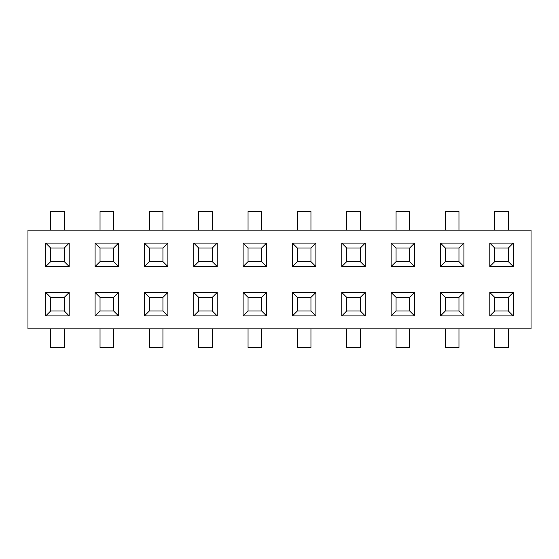 <?xml version="1.0" encoding="UTF-8"?>
<svg xmlns="http://www.w3.org/2000/svg" width="559" height="559" viewBox="0 0 559 559"><rect width="100%" height="100%" fill="white"/><g stroke="black" fill="none" stroke-linecap="round" stroke-linejoin="round"><path stroke-width="0.84" d="M27.95 230.161L27.95 328.839L531.05 328.839L531.05 230.161L27.95 230.161L27.95 328.839L531.05 328.839L531.05 230.161L27.95 230.161M266.545 292.455L266.545 315.884L243.116 315.884L243.116 292.455L266.545 292.455L243.116 292.455L248.049 297.388L261.612 297.388L261.612 310.951L248.049 310.951L248.049 297.388L261.612 297.388L266.545 292.455L261.612 297.388L261.612 310.951L266.545 315.884L266.545 292.455M315.884 292.455L315.884 315.884L292.455 315.884L292.455 292.455L315.884 292.455L292.455 292.455L297.388 297.388L310.951 297.388L310.951 310.951L297.388 310.951L297.388 297.388L310.951 297.388L315.884 292.455L310.951 297.388L310.951 310.951L315.884 315.884L315.884 292.455M365.223 292.455L365.223 315.884L341.794 315.884L341.794 292.455L365.223 292.455L341.794 292.455L346.727 297.388L360.289 297.388L360.289 310.951L346.727 310.951L346.727 297.388L360.289 297.388L365.223 292.455L360.289 297.388L360.289 310.951L365.223 315.884L365.223 292.455M414.561 292.455L414.561 315.884L391.132 315.884L391.132 292.455L414.561 292.455L391.132 292.455L396.065 297.388L409.628 297.388L409.628 310.951L396.065 310.951L396.065 297.388L409.628 297.388L414.561 292.455L409.628 297.388L409.628 310.951L414.561 315.884L414.561 292.455M463.907 292.455L463.907 315.884L440.471 315.884L440.471 292.455L463.907 292.455L440.471 292.455L445.404 297.388L458.967 297.388L458.967 310.951L445.404 310.951L445.404 297.388L458.967 297.388L463.907 292.455L458.967 297.388L458.967 310.951L463.907 315.884L463.907 292.455M513.246 292.455L513.246 315.884L489.81 315.884L489.81 292.455L513.246 292.455L489.81 292.455L494.743 297.388L508.306 297.388L508.306 310.951L494.743 310.951L494.743 297.388L508.306 297.388L513.246 292.455L508.306 297.388L508.306 310.951L513.246 315.884L513.246 292.455M489.81 266.545L489.81 243.116L513.246 243.116L513.246 266.545L489.81 266.545L513.246 266.545L508.306 261.612L494.743 261.612L494.743 248.049L508.306 248.049L508.306 261.612L494.743 261.612L489.81 266.545L494.743 261.612L494.743 248.049L489.81 243.116L489.81 266.545M440.471 266.545L440.471 243.116L463.907 243.116L463.907 266.545L440.471 266.545L463.907 266.545L458.967 261.612L445.404 261.612L445.404 248.049L458.967 248.049L458.967 261.612L445.404 261.612L440.471 266.545L445.404 261.612L445.404 248.049L440.471 243.116L440.471 266.545M391.132 266.545L391.132 243.116L414.561 243.116L414.561 266.545L391.132 266.545L414.561 266.545L409.628 261.612L396.065 261.612L396.065 248.049L409.628 248.049L409.628 261.612L396.065 261.612L391.132 266.545L396.065 261.612L396.065 248.049L391.132 243.116L391.132 266.545M341.794 266.545L341.794 243.116L365.223 243.116L365.223 266.545L341.794 266.545L365.223 266.545L360.289 261.612L346.727 261.612L346.727 248.049L360.289 248.049L360.289 261.612L346.727 261.612L341.794 266.545L346.727 261.612L346.727 248.049L341.794 243.116L341.794 266.545M292.455 266.545L292.455 243.116L315.884 243.116L315.884 266.545L292.455 266.545L315.884 266.545L310.951 261.612L297.388 261.612L297.388 248.049L310.951 248.049L310.951 261.612L297.388 261.612L292.455 266.545L297.388 261.612L297.388 248.049L292.455 243.116L292.455 266.545M243.116 266.545L243.116 243.116L266.545 243.116L266.545 266.545L243.116 266.545L266.545 266.545L261.612 261.612L248.049 261.612L248.049 248.049L261.612 248.049L261.612 261.612L248.049 261.612L243.116 266.545L248.049 261.612L248.049 248.049L243.116 243.116L243.116 266.545M217.206 292.455L217.206 315.884L193.777 315.884L193.777 292.455L217.206 292.455L193.777 292.455L198.711 297.388L212.273 297.388L212.273 310.951L198.711 310.951L198.711 297.388L212.273 297.388L217.206 292.455L212.273 297.388L212.273 310.951L217.206 315.884L217.206 292.455M193.777 266.545L193.777 243.116L217.206 243.116L217.206 266.545L193.777 266.545L217.206 266.545L212.273 261.612L198.711 261.612L198.711 248.049L212.273 248.049L212.273 261.612L198.711 261.612L193.777 266.545L198.711 261.612L198.711 248.049L193.777 243.116L193.777 266.545M144.439 266.545L144.439 243.116L167.868 243.116L167.868 266.545L144.439 266.545L167.868 266.545L162.935 261.612L149.372 261.612L149.372 248.049L162.935 248.049L162.935 261.612L149.372 261.612L144.439 266.545L149.372 261.612L149.372 248.049L144.439 243.116L144.439 266.545M167.868 292.455L167.868 315.884L144.439 315.884L144.439 292.455L167.868 292.455L144.439 292.455L149.372 297.388L162.935 297.388L162.935 310.951L149.372 310.951L149.372 297.388L162.935 297.388L167.868 292.455L162.935 297.388L162.935 310.951L167.868 315.884L167.868 292.455M118.529 292.455L118.529 315.884L95.093 315.884L95.093 292.455L118.529 292.455L95.093 292.455L100.033 297.388L113.596 297.388L113.596 310.951L100.033 310.951L100.033 297.388L113.596 297.388L118.529 292.455L113.596 297.388L113.596 310.951L118.529 315.884L118.529 292.455M95.093 266.545L95.093 243.116L118.529 243.116L118.529 266.545L95.093 266.545L118.529 266.545L113.596 261.612L100.033 261.612L100.033 248.049L113.596 248.049L113.596 261.612L100.033 261.612L95.093 266.545L100.033 261.612L100.033 248.049L95.093 243.116L95.093 266.545M69.19 292.455L69.19 315.884L45.754 315.884L45.754 292.455L69.19 292.455L45.754 292.455L50.694 297.388L64.257 297.388L64.257 310.951L50.694 310.951L50.694 297.388L64.257 297.388L69.19 292.455L64.257 297.388L64.257 310.951L69.19 315.884L69.19 292.455M45.754 266.545L45.754 243.116L69.19 243.116L69.19 266.545L45.754 266.545L69.19 266.545L64.257 261.612L50.694 261.612L50.694 248.049L64.257 248.049L64.257 261.612L50.694 261.612L45.754 266.545L50.694 261.612L50.694 248.049L45.754 243.116L45.754 266.545M248.049 297.388L243.116 292.455L243.116 315.884L248.049 310.951L248.049 297.388M248.049 310.951L243.116 315.884L266.545 315.884L261.612 310.951L248.049 310.951M297.388 297.388L292.455 292.455L292.455 315.884L297.388 310.951L297.388 297.388M297.388 310.951L292.455 315.884L315.884 315.884L310.951 310.951L297.388 310.951M346.727 297.388L341.794 292.455L341.794 315.884L346.727 310.951L346.727 297.388M346.727 310.951L341.794 315.884L365.223 315.884L360.289 310.951L346.727 310.951M396.065 297.388L391.132 292.455L391.132 315.884L396.065 310.951L396.065 297.388M396.065 310.951L391.132 315.884L414.561 315.884L409.628 310.951L396.065 310.951M445.404 297.388L440.471 292.455L440.471 315.884L445.404 310.951L445.404 297.388M445.404 310.951L440.471 315.884L463.907 315.884L458.967 310.951L445.404 310.951M494.743 297.388L489.81 292.455L489.81 315.884L494.743 310.951L494.743 297.388M494.743 310.951L489.81 315.884L513.246 315.884L508.306 310.951L494.743 310.951M508.306 261.612L513.246 266.545L513.246 243.116L508.306 248.049L508.306 261.612M508.306 248.049L513.246 243.116L489.81 243.116L494.743 248.049L508.306 248.049M458.967 261.612L463.907 266.545L463.907 243.116L458.967 248.049L458.967 261.612M458.967 248.049L463.907 243.116L440.471 243.116L445.404 248.049L458.967 248.049M409.628 261.612L414.561 266.545L414.561 243.116L409.628 248.049L409.628 261.612M409.628 248.049L414.561 243.116L391.132 243.116L396.065 248.049L409.628 248.049M360.289 261.612L365.223 266.545L365.223 243.116L360.289 248.049L360.289 261.612M360.289 248.049L365.223 243.116L341.794 243.116L346.727 248.049L360.289 248.049M310.951 261.612L315.884 266.545L315.884 243.116L310.951 248.049L310.951 261.612M310.951 248.049L315.884 243.116L292.455 243.116L297.388 248.049L310.951 248.049M261.612 261.612L266.545 266.545L266.545 243.116L261.612 248.049L261.612 261.612M261.612 248.049L266.545 243.116L243.116 243.116L248.049 248.049L261.612 248.049M198.711 297.388L193.777 292.455L193.777 315.884L198.711 310.951L198.711 297.388M198.711 310.951L193.777 315.884L217.206 315.884L212.273 310.951L198.711 310.951M212.273 261.612L217.206 266.545L217.206 243.116L212.273 248.049L212.273 261.612M212.273 248.049L217.206 243.116L193.777 243.116L198.711 248.049L212.273 248.049M162.935 261.612L167.868 266.545L167.868 243.116L162.935 248.049L162.935 261.612M162.935 248.049L167.868 243.116L144.439 243.116L149.372 248.049L162.935 248.049M149.372 297.388L144.439 292.455L144.439 315.884L149.372 310.951L149.372 297.388M149.372 310.951L144.439 315.884L167.868 315.884L162.935 310.951L149.372 310.951M100.033 297.388L95.093 292.455L95.093 315.884L100.033 310.951L100.033 297.388M100.033 310.951L95.093 315.884L118.529 315.884L113.596 310.951L100.033 310.951M113.596 261.612L118.529 266.545L118.529 243.116L113.596 248.049L113.596 261.612M113.596 248.049L118.529 243.116L95.093 243.116L100.033 248.049L113.596 248.049M50.694 297.388L45.754 292.455L45.754 315.884L50.694 310.951L50.694 297.388M50.694 310.951L45.754 315.884L69.19 315.884L64.257 310.951L50.694 310.951M64.257 261.612L69.19 266.545L69.19 243.116L64.257 248.049L64.257 261.612M64.257 248.049L69.19 243.116L45.754 243.116L50.694 248.049L64.257 248.049M50.694 211.533L50.694 230.161L50.694 211.533L64.257 211.533L64.257 230.161L64.257 211.533L50.694 211.533M50.694 328.839L50.694 347.467L50.694 328.839M64.257 347.467L64.257 328.839L64.257 347.467L50.694 347.467L64.257 347.467M100.033 211.533L100.033 230.161L100.033 211.533L113.596 211.533L113.596 230.161L113.596 211.533L100.033 211.533M100.033 328.839L100.033 347.467L100.033 328.839M113.596 347.467L113.596 328.839L113.596 347.467L100.033 347.467L113.596 347.467M149.372 211.533L149.372 230.161L149.372 211.533L162.935 211.533L162.935 230.161L162.935 211.533L149.372 211.533M149.372 328.839L149.372 347.467L149.372 328.839M162.935 347.467L162.935 328.839L162.935 347.467L149.372 347.467L162.935 347.467M198.711 211.533L198.711 230.161L198.711 211.533L212.273 211.533L212.273 230.161L212.273 211.533L198.711 211.533M198.711 328.839L198.711 347.467L198.711 328.839M212.273 347.467L212.273 328.839L212.273 347.467L198.711 347.467L212.273 347.467M248.049 211.533L248.049 230.161L248.049 211.533L261.612 211.533L261.612 230.161L261.612 211.533L248.049 211.533M248.049 328.839L248.049 347.467L248.049 328.839M261.612 347.467L261.612 328.839L261.612 347.467L248.049 347.467L261.612 347.467M297.388 211.533L297.388 230.161L297.388 211.533L310.951 211.533L310.951 230.161L310.951 211.533L297.388 211.533M297.388 328.839L297.388 347.467L297.388 328.839M310.951 347.467L310.951 328.839L310.951 347.467L297.388 347.467L310.951 347.467M346.727 211.533L346.727 230.161L346.727 211.533L360.289 211.533L360.289 230.161L360.289 211.533L346.727 211.533M346.727 328.839L346.727 347.467L346.727 328.839M360.289 347.467L360.289 328.839L360.289 347.467L346.727 347.467L360.289 347.467M396.065 211.533L396.065 230.161L396.065 211.533L409.628 211.533L409.628 230.161L409.628 211.533L396.065 211.533M396.065 328.839L396.065 347.467L396.065 328.839M409.628 347.467L409.628 328.839L409.628 347.467L396.065 347.467L409.628 347.467M445.404 211.533L445.404 230.161L445.404 211.533L458.967 211.533L458.967 230.161L458.967 211.533L445.404 211.533M445.404 328.839L445.404 347.467L445.404 328.839M458.967 347.467L458.967 328.839L458.967 347.467L445.404 347.467L458.967 347.467M494.743 211.533L494.743 230.161L494.743 211.533L508.306 211.533L508.306 230.161L508.306 211.533L494.743 211.533M494.743 328.839L494.743 347.467L494.743 328.839M508.306 347.467L508.306 328.839L508.306 347.467L494.743 347.467L508.306 347.467"/></g></svg>
